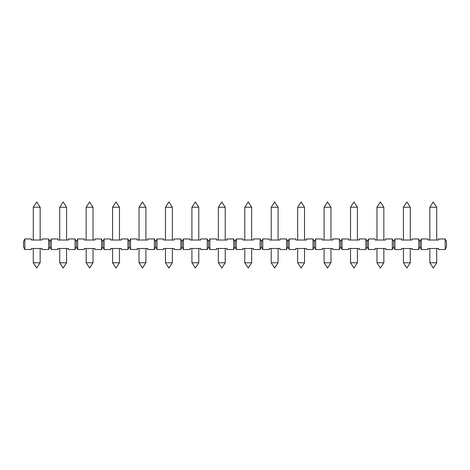 <?xml version="1.0" encoding="UTF-8"?>
<svg xmlns="http://www.w3.org/2000/svg" width="470" height="470" viewBox="0 0 470 470"><rect width="100%" height="100%" fill="white"/><g stroke="black" fill="none" stroke-linecap="round" stroke-linejoin="round"><path stroke-width="0.35" stroke-dasharray="2.35 1.76" d="M244.782 262.759L251.656 262.759M198.781 207.241L191.907 207.241M248.219 248.483L251.656 248.483L248.219 248.483M225.218 207.241L218.344 207.241M221.781 240.023L225.218 240.023L221.781 240.023M221.781 248.483L225.218 248.483L221.781 248.483M218.344 262.759L225.218 262.759M102.812 246.897L104.134 249.541L104.134 238.966L102.812 241.609L101.491 238.966L101.491 249.541L102.812 246.897L102.812 241.609M446.5 246.897L446.5 241.609L445.178 238.966L445.178 249.541L446.5 246.897M420.062 246.897L420.062 241.609L418.741 238.966L418.741 249.541L420.062 246.897L421.384 249.541L421.384 238.966L420.062 241.609M445.178 249.541L438.569 249.541L438.569 248.483L427.994 248.483L427.994 249.541L421.384 249.541M421.384 238.966L427.994 238.966L427.994 240.023L438.569 240.023L438.569 238.966L445.178 238.966M433.281 248.483L436.718 248.483L433.281 248.483M433.281 240.023L436.718 240.023L433.281 240.023M393.625 246.897L393.625 241.609L392.303 238.966L392.303 249.541L393.625 246.897L394.947 249.541L394.947 238.966L393.625 241.609M418.741 249.541L412.131 249.541L412.131 248.483L401.556 248.483L401.556 249.541L394.947 249.541M394.947 238.966L401.556 238.966L401.556 240.023L412.131 240.023L412.131 238.966L418.741 238.966M406.844 248.483L410.281 248.483L406.844 248.483M406.844 240.023L410.281 240.023L406.844 240.023M367.188 246.897L367.188 241.609L365.866 238.966L365.866 249.541L367.188 246.897L368.509 249.541L368.509 238.966L367.188 241.609M392.303 249.541L385.694 249.541L385.694 248.483L375.119 248.483L375.119 249.541L368.509 249.541M368.509 238.966L375.119 238.966L375.119 240.023L385.694 240.023L385.694 238.966L392.303 238.966M380.406 248.483L383.843 248.483L380.406 248.483M380.406 240.023L383.843 240.023L380.406 240.023M340.75 246.897L340.75 241.609L339.428 238.966L339.428 249.541L340.75 246.897L342.072 249.541L342.072 238.966L340.75 241.609M365.866 249.541L359.256 249.541L359.256 248.483L348.681 248.483L348.681 249.541L342.072 249.541M342.072 238.966L348.681 238.966L348.681 240.023L359.256 240.023L359.256 238.966L365.866 238.966M353.969 248.483L357.406 248.483L353.969 248.483M353.969 240.023L357.406 240.023L353.969 240.023M314.312 246.897L314.312 241.609L312.991 238.966L312.991 249.541L314.312 246.897L315.634 249.541L315.634 238.966L314.312 241.609M339.428 249.541L332.819 249.541L332.819 248.483L322.244 248.483L322.244 249.541L315.634 249.541M315.634 238.966L322.244 238.966L322.244 240.023L332.819 240.023L332.819 238.966L339.428 238.966M327.531 248.483L330.968 248.483L327.531 248.483M327.531 240.023L330.968 240.023L327.531 240.023M287.875 246.897L287.875 241.609L286.553 238.966L286.553 249.541L287.875 246.897L289.197 249.541L289.197 238.966L287.875 241.609M312.991 249.541L306.381 249.541L306.381 248.483L295.806 248.483L295.806 249.541L289.197 249.541M289.197 238.966L295.806 238.966L295.806 240.023L306.381 240.023L306.381 238.966L312.991 238.966M301.094 248.483L304.531 248.483L301.094 248.483M301.094 240.023L304.531 240.023L301.094 240.023M261.438 246.897L261.438 241.609L260.116 238.966L260.116 249.541L261.438 246.897L262.759 249.541L262.759 238.966L261.438 241.609M286.553 249.541L279.944 249.541L279.944 248.483L269.369 248.483L269.369 249.541L262.759 249.541M262.759 238.966L269.369 238.966L269.369 240.023L279.944 240.023L279.944 238.966L286.553 238.966M274.656 248.483L278.093 248.483L274.656 248.483M274.656 240.023L278.093 240.023L274.656 240.023M235 246.897L235 241.609L233.678 238.966L233.678 249.541L235 246.897L236.322 249.541L236.322 238.966L235 241.609M260.116 249.541L253.506 249.541L253.506 248.483L242.931 248.483L242.931 249.541L236.322 249.541M236.322 238.966L242.931 238.966L242.931 240.023L253.506 240.023L253.506 238.966L260.116 238.966M248.219 240.023L251.656 240.023L248.219 240.023M208.562 246.897L208.562 241.609L207.241 238.966L207.241 249.541L208.562 246.897L209.884 249.541L209.884 238.966L208.562 241.609M233.678 249.541L227.069 249.541L227.069 248.483L216.494 248.483L216.494 249.541L209.884 249.541M209.884 238.966L216.494 238.966L216.494 240.023L227.069 240.023L227.069 238.966L233.678 238.966M182.125 246.897L182.125 241.609L180.803 238.966L180.803 249.541L182.125 246.897L183.447 249.541L183.447 238.966L182.125 241.609M207.241 249.541L200.631 249.541L200.631 248.483L190.056 248.483L190.056 249.541L183.447 249.541M183.447 238.966L190.056 238.966L190.056 240.023L200.631 240.023L200.631 238.966L207.241 238.966M195.344 248.483L198.781 248.483L195.344 248.483M195.344 240.023L198.781 240.023L195.344 240.023M155.688 246.897L155.688 241.609L154.366 238.966L154.366 249.541L155.688 246.897L157.009 249.541L157.009 238.966L155.688 241.609M180.803 249.541L174.194 249.541L174.194 248.483L163.619 248.483L163.619 249.541L157.009 249.541M157.009 238.966L163.619 238.966L163.619 240.023L174.194 240.023L174.194 238.966L180.803 238.966M168.906 248.483L172.343 248.483L168.906 248.483M168.906 240.023L172.343 240.023L168.906 240.023M129.25 246.897L129.25 241.609L127.928 238.966L127.928 249.541L129.25 246.897L130.572 249.541L130.572 238.966L129.25 241.609M154.366 249.541L147.756 249.541L147.756 248.483L137.181 248.483L137.181 249.541L130.572 249.541M130.572 238.966L137.181 238.966L137.181 240.023L147.756 240.023L147.756 238.966L154.366 238.966M142.469 248.483L145.906 248.483L142.469 248.483M142.469 240.023L145.906 240.023L142.469 240.023M76.375 246.897L76.375 241.609L75.053 238.966L75.053 249.541L76.375 246.897L77.697 249.541L77.697 238.966L76.375 241.609M101.491 249.541L94.881 249.541L94.881 248.483L84.306 248.483L84.306 249.541L77.697 249.541M77.697 238.966L84.306 238.966L84.306 240.023L94.881 240.023L94.881 238.966L101.491 238.966M89.594 248.483L93.031 248.483L89.594 248.483M89.594 240.023L93.031 240.023L89.594 240.023M49.938 246.897L49.938 241.609L48.616 238.966L48.616 249.541L49.938 246.897L51.259 249.541L51.259 238.966L49.938 241.609M75.053 249.541L68.444 249.541L68.444 248.483L57.869 248.483L57.869 249.541L51.259 249.541M51.259 238.966L57.869 238.966L57.869 240.023L68.444 240.023L68.444 238.966L75.053 238.966M63.156 248.483L66.593 248.483L63.156 248.483M63.156 240.023L66.593 240.023L63.156 240.023M23.5 241.609L23.5 246.897L24.822 249.541L24.822 238.966L23.5 241.609M48.616 249.541L42.006 249.541L42.006 248.483L31.431 248.483L31.431 249.541L24.822 249.541M24.822 238.966L31.431 238.966L31.431 240.023L42.006 240.023L42.006 238.966L48.616 238.966M36.719 248.483L33.282 248.483L36.719 248.483M36.719 240.023L33.282 240.023L36.719 240.023M127.928 249.541L121.319 249.541L121.319 248.483L110.744 248.483L110.744 249.541L104.134 249.541M104.134 238.966L110.744 238.966L110.744 240.023L121.319 240.023L121.319 238.966L127.928 238.966M116.031 248.483L119.468 248.483L116.031 248.483M116.031 240.023L119.468 240.023L116.031 240.023M33.282 262.759L40.156 262.759M40.156 207.241L33.282 207.241M59.719 262.759L66.593 262.759M66.593 207.241L59.719 207.241M86.157 262.759L93.031 262.759M93.031 207.241L86.157 207.241M112.594 262.759L119.468 262.759M119.468 207.241L112.594 207.241M139.032 262.759L145.906 262.759M145.906 207.241L139.032 207.241M165.469 262.759L172.343 262.759M172.343 207.241L165.469 207.241M191.907 262.759L198.781 262.759M251.656 207.241L244.782 207.241M271.219 262.759L278.093 262.759M278.093 207.241L271.219 207.241M297.657 262.759L304.531 262.759M304.531 207.241L297.657 207.241M324.094 262.759L330.968 262.759M330.968 207.241L324.094 207.241M350.532 262.759L357.406 262.759M357.406 207.241L350.532 207.241M376.969 262.759L383.843 262.759M383.843 207.241L376.969 207.241M403.407 262.759L410.281 262.759M410.281 207.241L403.407 207.241M429.844 262.759L436.718 262.759M436.718 207.241L429.844 207.241"/><path stroke-width="0.7" d="M244.782 262.759L248.219 268.047L251.656 262.759L244.782 262.759L244.782 248.483M197.406 207.241L198.781 207.241L195.344 201.953L191.907 207.241L197.406 207.241M218.344 240.023L218.344 207.241L225.218 207.241L225.218 240.023M218.344 262.759L221.781 268.047L225.218 262.759L218.344 262.759L218.344 248.483M102.812 241.609L104.134 238.966L104.134 249.541L102.812 246.897L101.491 249.541L101.491 238.966L102.812 241.609L102.812 246.897M421.384 238.966L421.384 249.541L420.062 246.897L418.741 249.541L418.741 238.966L420.062 241.609L421.384 238.966L427.994 238.966L427.994 240.023L438.569 240.023L438.569 238.966L445.178 238.966L446.5 241.609L446.5 246.897L445.178 249.541L445.178 238.966M420.062 241.609L420.062 246.897M445.178 249.541L438.569 249.541L438.569 248.483L427.994 248.483L427.994 249.541L421.384 249.541M394.947 238.966L394.947 249.541L393.625 246.897L392.303 249.541L392.303 238.966L393.625 241.609L394.947 238.966L401.556 238.966L401.556 240.023L412.131 240.023L412.131 238.966L418.741 238.966M393.625 241.609L393.625 246.897M418.741 249.541L412.131 249.541L412.131 248.483L401.556 248.483L401.556 249.541L394.947 249.541M368.509 238.966L368.509 249.541L367.188 246.897L365.866 249.541L365.866 238.966L367.188 241.609L368.509 238.966L375.119 238.966L375.119 240.023L385.694 240.023L385.694 238.966L392.303 238.966M367.188 241.609L367.188 246.897M392.303 249.541L385.694 249.541L385.694 248.483L375.119 248.483L375.119 249.541L368.509 249.541M342.072 238.966L342.072 249.541L340.75 246.897L339.428 249.541L339.428 238.966L340.75 241.609L342.072 238.966L348.681 238.966L348.681 240.023L359.256 240.023L359.256 238.966L365.866 238.966M340.75 241.609L340.75 246.897M365.866 249.541L359.256 249.541L359.256 248.483L348.681 248.483L348.681 249.541L342.072 249.541M315.634 238.966L315.634 249.541L314.312 246.897L312.991 249.541L312.991 238.966L314.312 241.609L315.634 238.966L322.244 238.966L322.244 240.023L332.819 240.023L332.819 238.966L339.428 238.966M314.312 241.609L314.312 246.897M339.428 249.541L332.819 249.541L332.819 248.483L322.244 248.483L322.244 249.541L315.634 249.541M289.197 238.966L289.197 249.541L287.875 246.897L286.553 249.541L286.553 238.966L287.875 241.609L289.197 238.966L295.806 238.966L295.806 240.023L306.381 240.023L306.381 238.966L312.991 238.966M287.875 241.609L287.875 246.897M312.991 249.541L306.381 249.541L306.381 248.483L295.806 248.483L295.806 249.541L289.197 249.541M262.759 238.966L262.759 249.541L261.438 246.897L260.116 249.541L260.116 238.966L261.438 241.609L262.759 238.966L269.369 238.966L269.369 240.023L279.944 240.023L279.944 238.966L286.553 238.966M261.438 241.609L261.438 246.897M286.553 249.541L279.944 249.541L279.944 248.483L269.369 248.483L269.369 249.541L262.759 249.541M236.322 238.966L236.322 249.541L235 246.897L233.678 249.541L233.678 238.966L235 241.609L236.322 238.966L242.931 238.966L242.931 240.023L253.506 240.023L253.506 238.966L260.116 238.966M235 241.609L235 246.897M260.116 249.541L253.506 249.541L253.506 248.483L242.931 248.483L242.931 249.541L236.322 249.541M209.884 238.966L209.884 249.541L208.562 246.897L207.241 249.541L207.241 238.966L208.562 241.609L209.884 238.966L216.494 238.966L216.494 240.023L227.069 240.023L227.069 238.966L233.678 238.966M208.562 241.609L208.562 246.897M233.678 249.541L227.069 249.541L227.069 248.483L216.494 248.483L216.494 249.541L209.884 249.541M183.447 238.966L183.447 249.541L182.125 246.897L180.803 249.541L180.803 238.966L182.125 241.609L183.447 238.966L190.056 238.966L190.056 240.023L200.631 240.023L200.631 238.966L207.241 238.966M182.125 241.609L182.125 246.897M207.241 249.541L200.631 249.541L200.631 248.483L190.056 248.483L190.056 249.541L183.447 249.541M157.009 238.966L157.009 249.541L155.688 246.897L154.366 249.541L154.366 238.966L155.688 241.609L157.009 238.966L163.619 238.966L163.619 240.023L174.194 240.023L174.194 238.966L180.803 238.966M155.688 241.609L155.688 246.897M180.803 249.541L174.194 249.541L174.194 248.483L163.619 248.483L163.619 249.541L157.009 249.541M130.572 238.966L130.572 249.541L129.25 246.897L127.928 249.541L127.928 238.966L129.25 241.609L130.572 238.966L137.181 238.966L137.181 240.023L147.756 240.023L147.756 238.966L154.366 238.966M129.25 241.609L129.25 246.897M154.366 249.541L147.756 249.541L147.756 248.483L137.181 248.483L137.181 249.541L130.572 249.541M77.697 238.966L77.697 249.541L76.375 246.897L75.053 249.541L75.053 238.966L76.375 241.609L77.697 238.966L84.306 238.966L84.306 240.023L94.881 240.023L94.881 238.966L101.491 238.966M76.375 241.609L76.375 246.897M101.491 249.541L94.881 249.541L94.881 248.483L84.306 248.483L84.306 249.541L77.697 249.541M51.259 238.966L51.259 249.541L49.938 246.897L48.616 249.541L48.616 238.966L49.938 241.609L51.259 238.966L57.869 238.966L57.869 240.023L68.444 240.023L68.444 238.966L75.053 238.966M49.938 241.609L49.938 246.897M75.053 249.541L68.444 249.541L68.444 248.483L57.869 248.483L57.869 249.541L51.259 249.541M24.822 238.966L24.822 249.541L23.5 246.897L23.5 241.609L24.822 238.966L31.431 238.966L31.431 240.023L42.006 240.023L42.006 238.966L48.616 238.966M48.616 249.541L42.006 249.541L42.006 248.483L31.431 248.483L31.431 249.541L24.822 249.541M127.928 249.541L121.319 249.541L121.319 248.483L110.744 248.483L110.744 249.541L104.134 249.541M104.134 238.966L110.744 238.966L110.744 240.023L121.319 240.023L121.319 238.966L127.928 238.966M33.282 262.759L36.719 268.047L40.156 262.759L33.282 262.759L33.282 248.483M33.282 240.023L33.282 207.241L40.156 207.241L40.156 240.023M59.719 262.759L63.156 268.047L66.593 262.759L59.719 262.759L59.719 248.483M59.719 240.023L59.719 207.241L66.593 207.241L66.593 240.023M86.157 262.759L89.594 268.047L93.031 262.759L86.157 262.759L86.157 248.483M86.157 240.023L86.157 207.241L93.031 207.241L93.031 240.023M112.594 262.759L116.031 268.047L119.468 262.759L112.594 262.759L112.594 248.483M112.594 240.023L112.594 207.241L119.468 207.241L119.468 240.023M139.032 262.759L142.469 268.047L145.906 262.759L139.032 262.759L139.032 248.483M139.032 240.023L139.032 207.241L145.906 207.241L145.906 240.023M165.469 262.759L168.906 268.047L172.343 262.759L165.469 262.759L165.469 248.483M165.469 240.023L165.469 207.241L172.343 207.241L172.343 240.023M191.907 262.759L195.344 268.047L198.781 262.759L191.907 262.759L191.907 248.483M244.782 240.023L244.782 207.241L251.656 207.241L251.656 240.023M271.219 262.759L274.656 268.047L278.093 262.759L271.219 262.759L271.219 248.483M271.219 240.023L271.219 207.241L278.093 207.241L278.093 240.023M297.657 262.759L301.094 268.047L304.531 262.759L297.657 262.759L297.657 248.483M297.657 240.023L297.657 207.241L304.531 207.241L304.531 240.023M324.094 262.759L327.531 268.047L330.968 262.759L324.094 262.759L324.094 248.483M324.094 240.023L324.094 207.241L330.968 207.241L330.968 240.023M350.532 262.759L353.969 268.047L357.406 262.759L350.532 262.759L350.532 248.483M350.532 240.023L350.532 207.241L357.406 207.241L357.406 240.023M376.969 262.759L380.406 268.047L383.843 262.759L376.969 262.759L376.969 248.483M376.969 240.023L376.969 207.241L383.843 207.241L383.843 240.023M403.407 262.759L406.844 268.047L410.281 262.759L403.407 262.759L403.407 248.483M403.407 240.023L403.407 207.241L410.281 207.241L410.281 240.023M429.844 262.759L433.281 268.047L436.718 262.759L429.844 262.759L429.844 248.483M429.844 240.023L429.844 207.241L436.718 207.241L436.718 240.023M251.656 262.759L251.656 248.483M225.218 207.241L221.781 201.953L218.344 207.241M225.218 262.759L225.218 248.483M40.156 262.759L40.156 248.483M40.156 207.241L36.719 201.953L33.282 207.241M66.593 262.759L66.593 248.483M66.593 207.241L63.156 201.953L59.719 207.241M93.031 262.759L93.031 248.483M93.031 207.241L89.594 201.953L86.157 207.241M119.468 262.759L119.468 248.483M119.468 207.241L116.031 201.953L112.594 207.241M145.906 262.759L145.906 248.483M145.906 207.241L142.469 201.953L139.032 207.241M172.343 262.759L172.343 248.483M172.343 207.241L168.906 201.953L165.469 207.241M198.781 262.759L198.781 248.483M198.781 240.023L198.781 207.241M191.907 240.023L191.907 207.241M251.656 207.241L248.219 201.953L244.782 207.241M278.093 262.759L278.093 248.483M278.093 207.241L274.656 201.953L271.219 207.241M304.531 262.759L304.531 248.483M304.531 207.241L301.094 201.953L297.657 207.241M330.968 262.759L330.968 248.483M330.968 207.241L327.531 201.953L324.094 207.241M357.406 262.759L357.406 248.483M357.406 207.241L353.969 201.953L350.532 207.241M383.843 262.759L383.843 248.483M383.843 207.241L380.406 201.953L376.969 207.241M410.281 262.759L410.281 248.483M410.281 207.241L406.844 201.953L403.407 207.241M436.718 262.759L436.718 248.483M436.718 207.241L433.281 201.953L429.844 207.241"/></g></svg>
